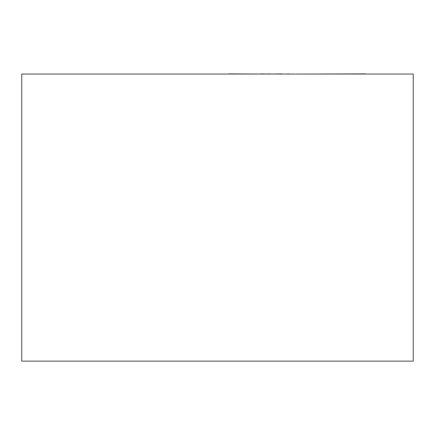 <?xml version="1.0" encoding="UTF-8"?>
<svg xmlns="http://www.w3.org/2000/svg" width="435" height="435" viewBox="0 0 435 435"><rect width="100%" height="100%" fill="white"/><g stroke="black" fill="none" stroke-linecap="round" stroke-linejoin="round"><path stroke-width="0.65" d="M413.25 74.037L21.75 74.037L21.75 361.137L413.25 361.137L413.25 74.037M287.905 74.037L282.353 74.037M287.905 73.863L289.732 74.037M281.739 73.863L271.092 74.037M228.924 73.863L260.734 74.037M260.962 73.863L268.254 74.037M268.357 73.863L270.14 74.037M270.091 73.863L269.597 73.863L270.091 73.863M215.456 74.037L228.19 74.037M301.482 74.037L365.677 73.863"/></g></svg>
